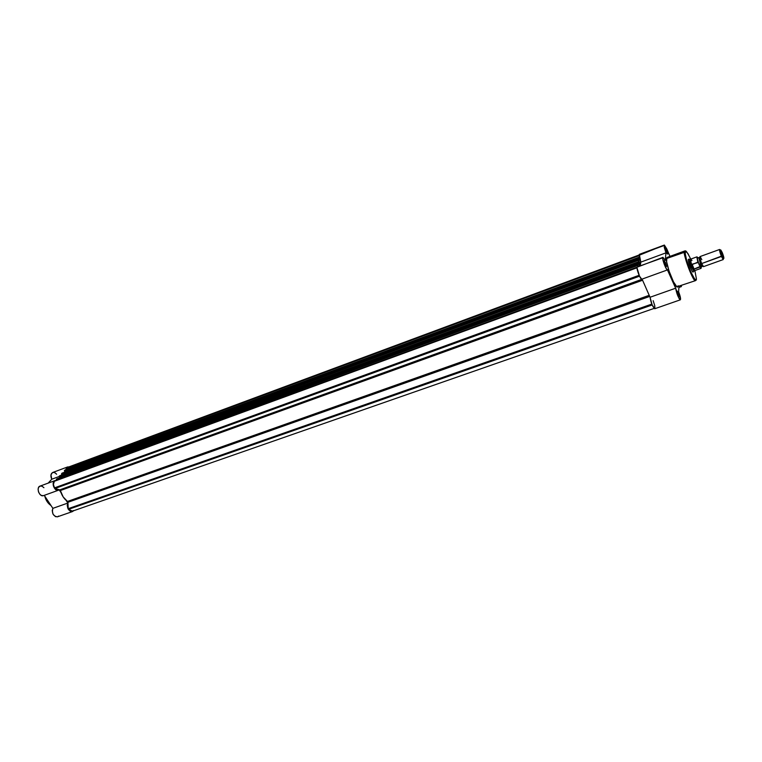 <?xml version="1.0" encoding="UTF-8"?>
<svg xmlns="http://www.w3.org/2000/svg" width="762" height="762" viewBox="0 0 762 762"><rect width="100%" height="100%" fill="white"/><g stroke="black" fill="none" stroke-linecap="round" stroke-linejoin="round"><path stroke-width="1.14" d="M50.911 505.377C48.073 503.368 46.091 500.386 44.977 496.424C46.082 500.386 48.063 503.377 50.911 505.377M47.825 502.415L44.91 496.329L48.358 503.072M68.837 466.916L66.742 467.449L65.722 469.783L67.618 466.944L68.837 466.916M56.398 480.527L54.569 480.812L53.569 481.955L53.302 485.737L55.35 489.299L57.36 490.309L59.179 489.823L60.97 492.547L59.179 489.823L58.369 490.242C54.245 491.7 50.854 481.546 55.14 480.555L56.398 480.527M57.607 516.75L55.455 516.646L53.083 514.255L52.216 510.645L52.873 508.349L67.866 503.053L66.084 500.339L67.866 503.053L67.227 505.358L68.104 508.987L70.466 511.416L72.438 511.588L73.495 510.864L72.323 511.626C68.209 510.807 66.723 507.949 67.866 503.053L52.873 508.349L44.263 495.348L52.873 508.349C51.692 513.226 53.169 516.064 57.321 516.855L57.598 516.75M67.351 467.049L52.835 472.44C50.702 473.621 50.34 475.879 51.759 479.231L48.168 483.118L51.759 479.231L50.968 474.859L52.473 472.583M53.073 472.383L55.045 472.802L56.607 474.231M58.512 516.084L58.017 516.531M54.854 480.66L40.176 486.051C35.852 487.061 39.205 497.138 43.377 495.671L41.319 495.424L39.872 494.29L38.491 491.9L38.119 489.185L38.576 487.451L40.034 486.099L42.015 486.194L43.92 487.709M51.759 479.231L59.169 476.498L51.759 479.231M639.928 264.605L639.337 264.824L639.756 263.957L639.718 265.586L638.537 262.985L639.699 265.567L639.928 264.614M638.48 260.023L638.747 261.652L638.404 260.356L61.655 473.535L61.703 474.612L638.747 261.652L639.756 263.957L639.07 264.214L639.756 263.957L638.747 261.652L61.913 474.926L61.531 474.174L61.96 473.212L638.404 260.356L62.046 473.154L638.48 260.023L639.023 261.099L638.48 260.023L62.113 473.145M54.521 487.871L639.118 275.292L54.521 487.871L53.407 484.442L54.273 481.574C53.045 483.308 53.13 485.404 54.521 487.871L54.94 488.518L54.521 487.871M662.892 257.356L637.042 267.224C636.489 269.519 640.509 279.721 641.756 279.225L639.518 276.177L54.94 488.518L639.518 276.177L637.013 267.786L54.654 481.165L637.013 267.776L637.042 267.224L662.988 257.318L665.178 260.509L662.978 257.318L662.797 259.109L664.35 264.566L666.636 269.243L667.674 269.681L675.656 288.207L678.828 298.037L679.971 299.695L680.58 299.133L678.609 291.722L678.999 286.474L678.609 291.722C680.342 296.351 680.904 299.056 680.295 299.837C678.228 297.618 676.675 293.732 675.656 288.207L650.062 297.256L642.08 279.102L650.062 297.256C650.967 302.762 652.52 306.6 654.71 308.753L680.295 299.837M56.893 478.841L637.651 265.205L637.813 266.567L637.584 265.547L56.426 479.231L56.559 480.46L637.051 267.176L56.474 480.317L56.312 479.441L637.632 265.243L56.817 478.841M638.204 266.29L637.861 265.509L638.204 266.29M59.865 475.726L638.07 262.461L638.194 263.404L638.023 262.757L59.236 476.174L59.255 476.707L638.194 263.404L639.451 265.967L638.575 263.957L59.627 477.269L638.537 264.185L638.194 263.404L59.255 476.707L59.627 477.269L59.188 476.564L59.541 475.84L638.07 262.461L59.827 475.717M638.985 261.318L640.442 264.633L638.985 261.318M664.245 245.097L639.308 254.365L640.823 262.118L640.28 265.662L640.823 262.118L640.442 264.633L640.823 262.118L639.547 262.595L640.823 262.118L638.994 255.337L664.34 245.059L666.769 248.888L664.369 245.059L664.302 247.536L665.988 252.851L665.178 260.509L665.988 252.851L664.083 245.507L639.642 254.489M65.037 470.078L638.889 257.337L639.013 258.27L638.842 257.623L64.427 470.516L64.446 471.059L639.013 258.27L640.813 262.08L639.385 258.823L64.808 471.611L639.347 259.032L639.013 258.27L64.446 471.059L64.808 471.611L64.379 470.916L64.722 470.202L638.889 257.337L65.008 470.078M639.347 257.861L638.937 257.261L639.347 257.861M638.994 255.041L67.751 467.325L66.446 468.325L639.013 255.689L66.446 468.325L66.494 469.497L66.808 467.925L638.994 255.365L68.428 467.239M68.628 509.321L72.457 511.15L70.371 510.978L68.209 508.683L651.805 304.095L68.209 508.683L67.799 501.806L63.151 496.881L60.255 490.309L54.94 488.518L59.769 489.861L642.137 279.235L59.769 489.861L60.341 490.547C61.703 495.357 64.084 498.986 67.494 501.444L649.205 295.313L67.494 501.444L67.932 502.291L649.7 296.428L67.932 502.291L68.209 508.683L68.628 509.321L652.177 304.971L68.628 509.321M73.285 510.53L72.809 510.959M637.661 265.205L56.817 478.85M638.118 262.385L638.537 262.985L638.118 262.385L59.703 475.736M638.937 257.261L64.884 470.087M648.414 293.513L643.68 282.74L648.414 293.513M642.585 280.245L60.341 490.547L642.585 280.245M665.712 266.024L664.064 261.461L665.712 266.024M666.426 266.414L665.102 264.805L664.016 260.833L666.369 266.605C665.283 265.652 664.502 263.728 664.016 260.833L665.35 262.452L666.426 266.414M678.59 295.951L676.98 291.436L678.59 295.951M679.304 296.313L678.028 294.818L676.942 290.836L679.237 296.542C678.199 295.627 677.437 293.722 676.942 290.836L678.218 292.351L679.304 296.313M666.998 253.527L665.397 249.136L666.998 253.527M667.693 253.937L666.407 252.327L665.359 248.479L667.645 254.117C666.598 253.165 665.836 251.289 665.359 248.479L666.645 250.098L667.693 253.937M693.334 271.529L693.096 272.053L692.506 271.586L690.667 268.1L688.41 260.975L688.267 259.556L689.029 259.432L688.267 259.556C687.962 262.118 692.582 273.615 693.239 271.948L693.334 271.529M696.354 279.168L696.392 278.759C696.573 282.159 694.611 279.644 690.496 271.224C686.486 260.48 684.714 254.156 685.171 252.251L684.457 251.974C682.228 251.517 693.258 282.826 695.506 280.635C693.163 281.645 683.733 257.223 684.457 251.974L666.417 258.585C665.474 263.871 674.894 288.103 677.447 287.026L677.666 286.95M680.456 285.96L681.323 286.617L681.485 285.598L681.238 286.645L680.456 285.96M669.979 256.375L666.769 248.888L669.979 256.375M678.094 285.76L677.713 286.912M684.809 250.936L667.045 257.451L666.417 258.585L685.048 252.07C684.962 261.147 695.163 281.54 695.506 280.635L676.856 286.807L673.484 281.845L669.026 270.948L666.636 261.823L666.836 257.518M667.083 257.451L667.731 257.727M653.167 300.666L654.758 305.667L654.91 308.62M654.815 308.715L652.12 304.848L650.062 297.256L675.656 288.207L667.445 269.929C666.321 270.386 662.302 260.061 662.711 257.804L637.603 266.795M684.457 251.974L685.009 250.86L684.457 251.974M685.009 250.86L685.171 252.251C685.038 249.117 686.886 251.403 690.715 259.109L687.962 253.613L685.743 251.174L685.209 253.575L686.581 260.09L690.496 271.224L694.573 278.959L695.877 279.949L696.392 278.759L694.849 270.577L696.392 278.759M640.823 262.118L665.988 252.851L640.823 262.118M701.764 264.243L701.945 266.233L700.373 263.7L701.678 263.566L703.431 266.614M701.802 259.68L700.307 256.842C699.402 256.499 699.859 258.737 701.678 263.566L700.373 263.7L698.916 257.937L700.373 263.7L699.049 264.509L697.182 258.042L697.792 257.899M719.633 249.469L699.964 256.603C699.573 257.308 700.145 259.632 701.678 263.566L721.433 256.461C719.909 252.498 719.309 250.165 719.633 249.469L721.433 256.461L722.3 255.832L720.7 250.06L722.586 253.403L723.871 258.366L721.147 252.584L720.795 249.984L722.271 252.603C723.7 256.365 724.157 258.289 723.643 258.375L722.3 255.832L701.678 263.566L703.507 266.633L723.214 259.575L721.433 256.461L723.214 259.575M699.973 266.786L699.907 266.576C701.021 268.586 701.45 268.615 701.183 266.662L701.173 268.091L699.907 266.576L693.782 269.177L691.725 267.529L693.953 271.177L691.725 267.529L690.601 267.929L691.725 267.529L692.058 264.224L698.202 262.509L696.982 257.785L697.211 257.004L698.049 258.013M697.811 257.927L697.363 257.546L697.201 258.394L698.316 262.585L700.145 266.748L701.069 267.167M694.134 269.138L692.058 264.224L694.134 269.138L691.782 264.452L693.553 269.053L694.773 270.605L700.954 268.395L699.878 267.081L694.134 269.138M693.906 271.177L694.725 270.605L691.544 266.919L690.677 259.118L691.991 260.461M699.907 267.062L700.983 268.386L699.954 266.7M690.677 259.118L689.677 259.194C689.258 260.204 689.943 262.985 691.725 267.529C689.886 262.823 689.219 260.052 689.724 259.185L689.772 259.185M696.811 256.899L690.715 259.109C690.267 259.461 690.601 261.347 691.734 264.757L697.811 262.157L696.849 256.88L698.202 262.509C696.668 257.651 696.592 256.108 697.973 257.87M700.335 263.719C701.221 266.748 701.297 267.957 700.564 267.338L699.049 264.509L700.373 263.7L701.726 266.157M51.016 505.539C47.939 503.482 45.853 500.329 44.758 496.1M57.321 516.855L72.323 511.626M43.377 495.671L58.369 490.242M72.209 511.235L654.12 308.4M688.457 259.642L688.724 259.137M667.445 269.929L641.756 279.225M681.238 286.645L678.923 287.464M692.591 271.663L693.239 271.948M703.012 266.186L700.364 267.081M699.811 257.385L697.182 258.07M723.043 259.49L723.643 258.375M693.953 271.177L692.572 271.672M689.648 259.213L688.267 259.709M696.878 256.87L698.163 262.433M719.528 249.565L720.7 250.06"/></g></svg>
